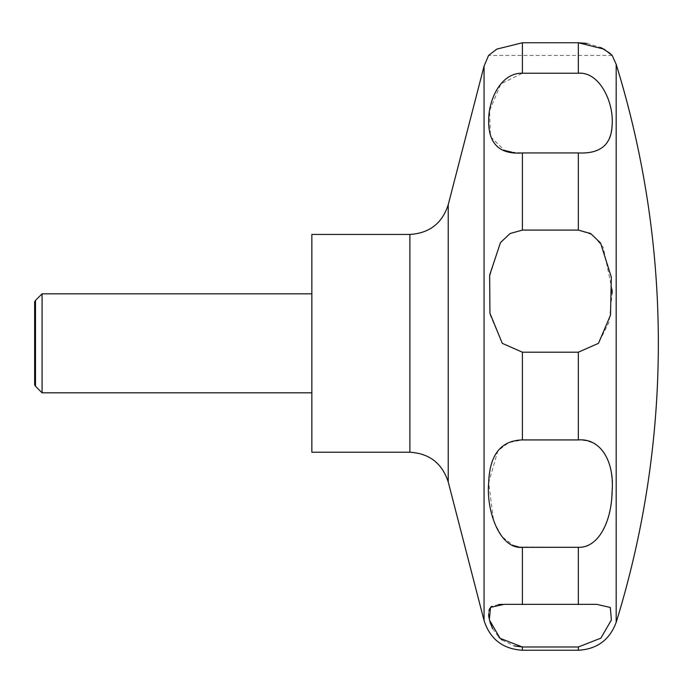 <?xml version="1.0" encoding="UTF-8"?>
<svg xmlns="http://www.w3.org/2000/svg" width="693" height="693" viewBox="0 0 693 693"><rect width="100%" height="100%" fill="white"/><g stroke="black" fill="none" stroke-linecap="round" stroke-linejoin="round"><path stroke-width="0.52" stroke-dasharray="3.46 2.6" d="M311.85 452.234L311.85 234.433M42.074 392.836L42.074 293.832M35.49 386.252L35.49 300.424M612.144 55.405L488.6 55.405L496.803 49.116L522.401 42.767L578.343 42.767L578.343 73.233L522.401 73.233L500.883 83.844L489.579 110.663L490.453 136.677L504.591 150.468M511.763 152.157L522.401 152.936L578.343 152.936C601.281 154.73 612.525 143.694 612.084 119.837C611.893 98.83 599.549 72.626 578.343 73.233M612.101 289.752L603.256 247.418L592.706 234.866L578.343 230.085L522.401 230.085L510.178 233.48L500.233 242.922L489.414 277.235L490.237 315.168L502.286 343.338L522.392 352.2L578.343 352.2L598.457 343.338L609.138 321.907L612.144 293.338M586.928 43.408L600.831 47.522M34.65 301.871L34.65 384.797M522.401 650.233L522.401 646.985L578.343 646.985L600.684 638.314L611.417 619.828L610.212 607.371L596.716 604.357L502.538 604.357M498.57 604.521L491.692 606.358M490.653 607.241L489.76 608.445M488.903 610.784L488.6 613.911M488.903 617.628L489.847 621.855M492.654 628.733L498.934 637.239M502.122 640.046L514.284 645.971M518.762 547.02L578.343 547.314C601.134 549.653 614.743 510.152 612.058 482.709C611.122 454.773 599.887 440.514 578.343 439.925L522.401 439.925L508.835 442.576L497.886 450.771L488.686 482.588L493.685 521.318L501.94 536.668L513.626 545.582M616.172 622.34L616.172 64.328M448.224 481.93L448.224 204.747M484.06 620.547L484.06 66.13M409.884 452.234L409.884 234.433M522.401 73.233L522.401 42.767M522.401 230.085L522.401 152.936M578.343 230.085L578.343 152.936M578.343 650.233L578.343 646.985M578.343 604.573L578.343 547.314M578.343 439.925L578.343 352.2M522.401 439.925L522.401 352.2M522.401 604.573L522.401 547.314"/><path stroke-width="1.04" d="M311.85 234.433L311.85 452.234L409.884 452.234L409.884 234.433L311.85 234.433M42.074 293.832L42.074 392.836L35.49 386.252L35.49 300.424L42.074 293.832L311.85 293.832M502.286 343.338L489.934 313.227L489.656 275.095L500.476 242.576L510.091 233.532L522.401 230.085L578.343 230.085L590.67 233.541L600.545 242.966L611.321 277.174L610.507 315.159L598.457 343.338L578.343 352.2L522.401 352.2L502.286 343.338M522.401 152.936C499.462 154.73 488.219 143.694 488.66 119.837C488.851 98.83 501.195 72.626 522.401 73.233L578.343 73.233C599.558 71.457 614.249 102.685 612.084 125.598C611.347 144.828 600.095 153.941 578.343 152.936L522.401 152.936L522.401 230.085M600.831 47.522L609.641 53.049L612.144 55.405L603.941 49.116L578.343 42.767L522.401 42.767L496.812 49.116L488.6 55.405L484.06 66.13L484.06 620.547C490.107 639.137 502.884 649.029 522.401 650.233L522.401 646.985L500.06 638.314L489.327 619.828L490.531 607.371L504.028 604.357L596.716 604.348L610.299 607.475L611.391 619.966L600.848 638.166L578.343 646.985L522.401 646.985L514.284 645.971M504.591 150.468L511.763 152.157M612.144 293.338L612.101 289.752M578.343 73.233L578.343 42.767L586.928 43.408M35.49 386.252L34.65 384.797L34.65 301.871L35.49 300.424M522.401 439.925L578.343 439.925C601.134 438.028 614.743 462.318 612.058 491.987C611.668 519.837 599.341 547.929 578.343 547.314L522.401 547.314C499.61 549.653 486.001 510.152 488.686 482.709C489.622 454.773 500.857 440.514 522.401 439.925L522.401 352.2M502.538 604.357L498.57 604.521M491.692 606.358L490.653 607.241M489.76 608.445L488.903 610.784M488.6 613.911L488.903 617.628M489.847 621.855L492.654 628.733M498.934 637.239L502.122 640.046M513.626 545.582L518.762 547.02M616.172 343.338L616.172 622.34A943.97 943.97 0 0 0 616.172 64.328L616.172 343.338M409.884 234.433C429.4 233.238 442.177 223.337 448.224 204.747L448.224 481.93C442.177 463.34 429.4 453.439 409.884 452.234M522.401 42.767L522.401 73.233M578.343 152.936L578.343 230.085M578.343 352.2L578.343 439.925M578.343 547.314L578.343 604.573M578.343 646.985L578.343 650.233L522.401 650.233M522.401 547.314L522.401 604.573M448.224 204.747L484.06 66.13M612.144 55.405L616.172 64.328M596.716 604.357L596.015 604.357L596.716 604.357M616.172 622.34C609.649 639.89 597.045 649.194 578.343 650.233M311.85 392.836L42.074 392.836M448.224 481.93L484.06 620.547"/></g></svg>
